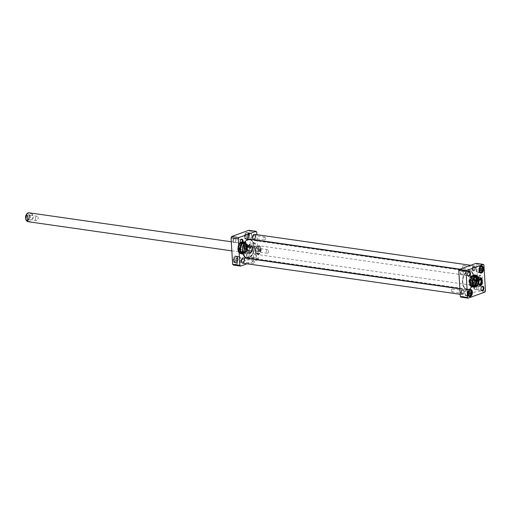 <?xml version="1.0" encoding="UTF-8"?>
<svg xmlns="http://www.w3.org/2000/svg" width="511" height="511" viewBox="0 0 511 511"><rect width="100%" height="100%" fill="white"/><g stroke="black" fill="none" stroke-linecap="round" stroke-linejoin="round"><path stroke-width="0.38" stroke-dasharray="2.56 1.92" d="M256.739 232.122L249.502 231.087L251.073 257.544A20.114 12.424 -81.9 0 1 250.46 258.828L233.367 265.056M248.768 230.289A20.114 12.424 -81.9 0 1 249.502 231.087M257.787 259.684A20.114 12.424 98.1 0 0 258.31 258.579L257.231 240.368M257.697 259.863L250.46 258.828M251.073 257.544L258.31 258.579M246.96 263.778L257.633 259.888M244.948 246.609A5.097 3.149 98.1 0 0 242.489 242.731A5.097 3.149 98.1 0 0 238.65 247.324A5.097 3.149 98.1 0 0 241.039 252.817A5.097 3.149 98.1 0 0 244.948 246.609M244.462 246.545A5.097 3.149 -81.9 0 1 243.274 251.176A5.097 3.149 -81.9 0 1 240.553 252.747A5.097 3.149 -81.9 0 1 238.158 247.254A5.097 3.149 -81.9 0 1 241.997 242.661A5.097 3.149 -81.9 0 1 244.169 244.929A5.097 3.149 -81.9 0 1 244.462 246.545M244.418 246.449A5.366 3.315 98.1 0 0 244.111 244.756A5.366 3.315 98.1 0 0 239.397 243.453A5.366 3.315 98.1 0 0 238.286 251.252A5.366 3.315 98.1 0 0 243.172 251.329A5.366 3.315 98.1 0 0 244.418 246.449M236.523 260.636A3.353 2.07 98.1 0 0 238.145 263.191A3.353 2.07 98.1 0 0 240.668 260.169A3.353 2.07 98.1 0 0 239.091 256.554A3.353 2.07 98.1 0 0 236.523 260.636M236.663 260.584A3.13 1.935 98.1 0 0 238.177 262.973A3.13 1.935 98.1 0 0 240.534 260.15A3.13 1.935 98.1 0 0 239.059 256.778A3.13 1.935 98.1 0 0 236.663 260.584M247.682 237.136A3.353 2.07 98.1 0 0 249.304 239.685A3.353 2.07 98.1 0 0 251.827 236.663A3.353 2.07 98.1 0 0 250.256 233.048A3.353 2.07 98.1 0 0 247.682 237.136M251.738 235.654A3.13 1.935 98.1 0 0 250.224 233.272A3.13 1.935 98.1 0 0 247.867 236.095A3.13 1.935 98.1 0 0 249.336 239.467A3.13 1.935 98.1 0 0 251.738 235.654M233.597 260.22A3.353 2.07 -81.9 0 1 236.171 256.139A3.353 2.07 -81.9 0 1 237.602 257.633A3.353 2.07 -81.9 0 1 237.008 261.741A3.353 2.07 -81.9 0 1 235.22 262.775A3.353 2.07 -81.9 0 1 233.597 260.22M233.22 260.252A3.622 2.236 98.1 0 0 234.6 262.897A3.622 2.236 98.1 0 0 236.906 261.894A3.622 2.236 98.1 0 0 237.545 257.455A3.622 2.236 98.1 0 0 234.888 256.12A3.622 2.236 98.1 0 0 233.22 260.252M244.763 236.714A3.353 2.07 -81.9 0 1 247.33 232.633A3.353 2.07 -81.9 0 1 248.761 234.127A3.353 2.07 -81.9 0 1 248.174 238.235A3.353 2.07 -81.9 0 1 246.385 239.269A3.353 2.07 -81.9 0 1 244.763 236.714M244.386 236.746A3.622 2.236 98.1 0 0 245.759 239.397A3.622 2.236 98.1 0 0 248.071 238.388A3.622 2.236 98.1 0 0 248.704 233.949A3.622 2.236 98.1 0 0 246.053 232.614A3.622 2.236 98.1 0 0 244.386 236.746M257.212 240.144L256.892 234.677M254.587 247.043A2.204 1.648 -110 0 0 255.883 244.06A2.204 1.648 -110 0 0 252.913 243.632A2.204 1.648 -110 0 0 254.587 247.043M254.344 246.781A1.846 1.38 70 0 1 252.849 245.127A1.846 1.38 70 0 1 253.603 243.255A1.846 1.38 70 0 1 255.532 244.52A1.846 1.38 70 0 1 254.874 246.73A1.846 1.38 70 0 1 254.344 246.781M251.073 247.541L250.99 246.117L248.352 245.74L250.99 246.117A1.846 1.38 -110 0 0 249.081 244.903A1.846 1.38 -110 0 0 248.352 245.74L248.435 247.164A1.846 1.38 -110 0 0 249.822 248.429A1.846 1.38 -110 0 0 250.345 248.378A1.846 1.38 -110 0 0 251.073 247.541L248.921 247.401M233.546 240.873A1.846 1.143 -81.9 0 1 234.964 238.624A1.846 1.143 -81.9 0 1 235.756 239.448A1.846 1.143 -81.9 0 1 235.43 241.709A1.846 1.143 -81.9 0 1 234.44 242.278A1.846 1.143 -81.9 0 1 233.546 240.873M232.92 240.924A2.293 1.418 98.1 0 0 233.795 242.604A2.293 1.418 98.1 0 0 235.258 241.965A2.293 1.418 98.1 0 0 235.66 239.154A2.293 1.418 98.1 0 0 233.981 238.305A2.293 1.418 98.1 0 0 232.92 240.924M240.604 240.01A1.846 1.143 98.1 0 0 240.521 240.125A1.846 1.143 98.1 0 0 240.093 241.805A1.846 1.143 98.1 0 0 240.196 242.393A1.846 1.143 98.1 0 0 240.247 242.527M255.826 255.513A1.846 1.143 98.1 0 0 254.932 254.101A1.846 1.143 98.1 0 0 253.941 254.67A1.846 1.143 98.1 0 0 253.513 256.35A1.846 1.143 98.1 0 0 253.622 256.937A1.846 1.143 98.1 0 0 254.408 257.761A1.846 1.143 98.1 0 0 255.826 255.513M256.452 255.462A2.293 1.418 -81.9 0 1 255.391 258.074A2.293 1.418 -81.9 0 1 253.712 257.231A2.293 1.418 -81.9 0 1 254.114 254.421A2.293 1.418 -81.9 0 1 255.577 253.782A2.293 1.418 -81.9 0 1 256.452 255.462M246.973 255.417A1.846 1.143 -81.9 0 1 248.391 253.169A1.846 1.143 -81.9 0 1 249.176 253.993A1.846 1.143 -81.9 0 1 248.851 256.254A1.846 1.143 -81.9 0 1 247.867 256.822A1.846 1.143 -81.9 0 1 246.973 255.417M246.347 255.468A2.293 1.418 98.1 0 0 247.215 257.148A2.293 1.418 98.1 0 0 248.678 256.509A2.293 1.418 98.1 0 0 249.081 253.699A2.293 1.418 98.1 0 0 247.401 252.849A2.293 1.418 98.1 0 0 246.347 255.468M246.449 246.966A4.663 2.881 -81.9 0 1 244.443 252.191A4.663 2.881 -81.9 0 1 241.02 250.939A4.663 2.881 -81.9 0 1 241.939 244.526A4.663 2.881 -81.9 0 1 246.449 246.966M246.161 246.985A4.471 2.759 -81.9 0 1 243.408 252.389A4.471 2.759 -81.9 0 1 240.962 250.792A4.471 2.759 -81.9 0 1 241.844 244.648A4.471 2.759 -81.9 0 1 244.641 243.798A4.471 2.759 -81.9 0 1 246.161 246.985M245.746 246.858A4.682 2.894 -81.9 0 1 242.866 252.523A4.682 2.894 -81.9 0 1 242.157 252.562A4.682 2.894 -81.9 0 1 239.959 247.516A4.682 2.894 -81.9 0 1 243.485 243.287A4.682 2.894 -81.9 0 1 244.156 243.523A4.682 2.894 -81.9 0 1 245.746 246.858M244.667 246.704A4.682 2.894 -81.9 0 1 241.071 252.408A4.682 2.894 -81.9 0 1 240.528 252.236A4.682 2.894 -81.9 0 1 238.873 247.356A4.682 2.894 -81.9 0 1 241.824 243.14A4.682 2.894 -81.9 0 1 242.399 243.134A4.682 2.894 -81.9 0 1 244.667 246.704M243.862 246.653A4.471 2.759 -81.9 0 1 239.908 251.936A4.471 2.759 -81.9 0 1 238.337 247.279A4.471 2.759 -81.9 0 1 241.154 243.255A4.471 2.759 -81.9 0 1 243.862 246.653M244.022 246.602A4.714 2.913 -81.9 0 1 239.857 252.172A4.714 2.913 -81.9 0 1 238.196 247.26A4.714 2.913 -81.9 0 1 241.166 243.019A4.714 2.913 -81.9 0 1 244.022 246.602M247.503 235.724L248.301 234.67L249.183 235.117L249.272 236.612L248.48 237.666L247.592 237.225L247.503 235.724L246.117 235.526L246.2 237.027L247.088 237.468L247.88 236.414L247.79 234.913L246.909 234.472L246.117 235.526M246.909 234.472L248.301 234.67M247.592 237.225L246.2 237.027M249.183 235.117L247.79 234.913M249.272 236.612L247.88 236.414M248.48 237.666L247.088 237.468M238.107 260.118L237.315 261.172L236.433 260.731L236.344 259.23L237.136 258.176L238.017 258.617L238.107 260.118L236.714 259.92L236.625 258.419L235.743 257.978L234.951 259.032L235.041 260.527L235.922 260.974L236.714 259.92M235.922 260.974L237.315 261.172M238.017 258.617L236.625 258.419M236.433 260.731L235.041 260.527M236.344 259.23L234.951 259.032M237.136 258.176L235.743 257.978M248.435 247.164L249.534 247.471L248.435 247.164M240.125 249.24A5.366 3.315 98.1 0 0 242.719 253.328A5.366 3.315 98.1 0 0 246.832 246.794A5.366 3.315 98.1 0 0 244.239 242.706A5.366 3.315 98.1 0 0 240.125 249.24M247.554 246.902A5.366 3.315 -81.9 0 1 246.302 251.776A5.366 3.315 -81.9 0 1 243.44 253.43A5.366 3.315 -81.9 0 1 240.917 247.65A5.366 3.315 -81.9 0 1 244.961 242.814A5.366 3.315 -81.9 0 1 247.247 245.203A5.366 3.315 -81.9 0 1 247.554 246.902M246.634 246.883A5.008 3.092 -81.9 0 1 243.856 252.843A5.008 3.092 -81.9 0 1 240.445 247.586A5.008 3.092 -81.9 0 1 245.197 243.498A5.008 3.092 -81.9 0 1 246.634 246.883M245.516 246.404A6.004 3.711 98.1 0 0 239.589 243.421A6.004 3.711 98.1 0 0 240.183 253.488A6.004 3.711 98.1 0 0 245.516 246.404M245.676 246.347A6.26 3.864 98.1 0 0 242.648 241.575A6.26 3.864 98.1 0 0 237.934 247.222A6.26 3.864 98.1 0 0 240.879 253.967A6.26 3.864 98.1 0 0 245.676 246.347M247.899 246.666A6.26 3.864 98.1 0 0 244.878 241.895A6.26 3.864 98.1 0 0 240.164 247.541A6.26 3.864 98.1 0 0 243.102 254.286A6.26 3.864 98.1 0 0 247.899 246.666M247.554 246.615A6.26 3.864 98.1 0 0 244.373 241.831A6.26 3.864 98.1 0 0 239.819 247.496A6.26 3.864 98.1 0 0 242.597 254.21A6.26 3.864 98.1 0 0 247.554 246.615M246.449 246.481A6.183 3.82 -81.9 0 1 241.703 254.012A6.183 3.82 -81.9 0 1 241.55 253.986A6.183 3.82 -81.9 0 1 238.797 247.35A6.183 3.82 -81.9 0 1 243.3 241.748A6.183 3.82 -81.9 0 1 243.46 241.767A6.183 3.82 -81.9 0 1 246.449 246.481M247.222 246.724A5.774 3.564 -81.9 0 1 242.457 253.68A5.774 3.564 -81.9 0 1 240.081 247.528A5.774 3.564 -81.9 0 1 244.086 242.297A5.774 3.564 -81.9 0 1 247.222 246.724M247.509 246.807A5.634 3.481 98.1 0 0 247.19 245.031A5.634 3.481 98.1 0 0 242.24 243.664A5.634 3.481 98.1 0 0 241.064 251.853A5.634 3.481 98.1 0 0 246.2 251.929A5.634 3.481 98.1 0 0 247.509 246.807M484.945 292.056L477.702 291.021L478.213 289.954L476.674 264.008L476.06 263.35M476.674 264.008L483.911 265.043M478.213 289.954L485.45 290.989M460.941 297.127L477.702 291.021M475.754 285.905A5.097 3.149 98.1 0 0 478.226 280.015A5.097 3.149 98.1 0 0 477.057 276.834M476.009 276.183A5.097 3.149 98.1 0 0 475.767 276.132A5.097 3.149 98.1 0 0 471.928 280.731A5.097 3.149 98.1 0 0 474.323 286.217A5.097 3.149 98.1 0 0 474.566 286.237M477.657 277.032A5.097 3.149 -81.9 0 1 478.718 280.085A5.097 3.149 -81.9 0 1 476.393 285.885M472.662 284.103A5.097 3.149 -81.9 0 1 472.637 284.014A5.097 3.149 -81.9 0 1 473.531 277.773A5.097 3.149 -81.9 0 1 473.582 277.697M476.916 285.962A5.366 3.315 98.1 0 0 479.094 280.054A5.366 3.315 98.1 0 0 478.187 277.109M464.933 293.34A3.353 2.07 98.1 0 0 466.549 295.895A3.353 2.07 98.1 0 0 469.079 292.873A3.353 2.07 98.1 0 0 467.501 289.258A3.353 2.07 98.1 0 0 464.933 293.34M466.204 295.556A3.13 1.935 -81.9 0 1 465.17 291.992A3.13 1.935 -81.9 0 1 467.469 289.481A3.13 1.935 -81.9 0 1 468.938 292.854A3.13 1.935 -81.9 0 1 466.581 295.677A3.13 1.935 -81.9 0 1 466.204 295.556M476.092 269.84A3.353 2.07 98.1 0 0 477.715 272.395A3.353 2.07 98.1 0 0 480.238 269.367A3.353 2.07 98.1 0 0 478.666 265.758A3.353 2.07 98.1 0 0 476.092 269.84M479.011 266.097A3.13 1.935 -81.9 0 1 480.046 269.661A3.13 1.935 -81.9 0 1 477.747 272.171A3.13 1.935 -81.9 0 1 476.278 268.799A3.13 1.935 -81.9 0 1 478.635 265.976A3.13 1.935 -81.9 0 1 479.011 266.097M468.076 294.904A3.353 2.07 -81.9 0 1 468.044 294.821A3.353 2.07 -81.9 0 1 467.852 293.761A3.353 2.07 -81.9 0 1 468.632 290.714A3.353 2.07 -81.9 0 1 468.683 290.638M479.235 271.398A3.353 2.07 -81.9 0 1 479.209 271.315A3.353 2.07 -81.9 0 1 479.018 270.255A3.353 2.07 -81.9 0 1 479.797 267.208A3.353 2.07 -81.9 0 1 479.848 267.132M480.634 279.638A2.293 1.712 70 0 1 478.89 276.087A2.293 1.712 70 0 1 481.988 276.528A2.293 1.712 70 0 1 480.634 279.638M480.334 279.306A1.846 1.38 -110 0 0 480.857 279.255A1.846 1.38 -110 0 0 481.522 277.045A1.846 1.38 -110 0 0 479.593 275.787A1.846 1.38 -110 0 0 478.833 277.658A1.846 1.38 -110 0 0 480.334 279.306M477.217 280.054L477.293 278.521L474.521 278.163L474.61 279.677C475.134 279.543 475.109 279.038 474.521 278.163A1.846 1.38 70 0 1 475.236 277.371A1.846 1.38 70 0 1 477.127 278.54L475.83 279.083L477.217 280.054A1.846 1.38 70 0 1 476.501 280.846A1.846 1.38 70 0 1 475.971 280.897A1.846 1.38 70 0 1 474.61 279.677L476.712 280.022M467.68 275.09A1.846 1.143 -81.9 0 1 467.629 274.956A1.846 1.143 -81.9 0 1 467.527 274.375A1.846 1.143 -81.9 0 1 467.955 272.695A1.846 1.143 -81.9 0 1 468.038 272.58M460.986 273.436A1.846 1.143 98.1 0 0 461.874 274.848A1.846 1.143 98.1 0 0 462.864 274.273A1.846 1.143 98.1 0 0 463.292 272.593A1.846 1.143 98.1 0 0 463.19 272.012A1.846 1.143 98.1 0 0 462.398 271.188A1.846 1.143 98.1 0 0 460.986 273.436M463.228 272.446A2.293 1.418 -81.9 0 1 462.691 274.528A2.293 1.418 -81.9 0 1 460.596 274.496A2.293 1.418 -81.9 0 1 461.075 271.162A2.293 1.418 -81.9 0 1 463.094 271.718A2.293 1.418 -81.9 0 1 463.228 272.446M476.648 286.99A2.293 1.418 -81.9 0 1 476.111 289.073A2.293 1.418 -81.9 0 1 474.023 289.041A2.293 1.418 -81.9 0 1 474.502 285.706A2.293 1.418 -81.9 0 1 476.514 286.262A2.293 1.418 -81.9 0 1 476.648 286.99M476.718 287.137A1.846 1.143 98.1 0 0 476.61 286.556A1.846 1.143 98.1 0 0 475.824 285.732A1.846 1.143 98.1 0 0 474.406 287.98A1.846 1.143 98.1 0 0 475.3 289.392A1.846 1.143 98.1 0 0 476.284 288.817A1.846 1.143 98.1 0 0 476.718 287.137M481.1 289.635A1.846 1.143 -81.9 0 1 481.055 289.501A1.846 1.143 -81.9 0 1 480.947 288.919A1.846 1.143 -81.9 0 1 481.375 287.239A1.846 1.143 -81.9 0 1 481.464 287.125M470.356 281.983A4.663 2.881 98.1 0 0 474.866 284.423A4.663 2.881 98.1 0 0 475.786 278.01A4.663 2.881 98.1 0 0 472.362 276.758A4.663 2.881 98.1 0 0 470.356 281.983M475.166 277.096A4.471 2.759 98.1 0 0 473.397 276.553A4.471 2.759 98.1 0 0 470.644 281.963A4.471 2.759 98.1 0 0 472.17 285.144A4.471 2.759 98.1 0 0 474.016 285.125M474.866 284.423L474.968 284.301A4.471 2.759 98.1 0 0 475.843 278.156L475.786 278.01M471.059 282.091A4.682 2.894 98.1 0 0 472.656 285.425A4.682 2.894 98.1 0 0 473.32 285.662A4.682 2.894 98.1 0 0 476.852 281.433A4.682 2.894 98.1 0 0 474.649 276.387A4.682 2.894 98.1 0 0 473.94 276.425A4.682 2.894 98.1 0 0 471.059 282.091M472.145 282.244A4.682 2.894 98.1 0 0 474.406 285.815A4.682 2.894 98.1 0 0 474.981 285.809A4.682 2.894 98.1 0 0 477.932 281.587A4.682 2.894 98.1 0 0 476.284 276.713A4.682 2.894 98.1 0 0 475.735 276.54A4.682 2.894 98.1 0 0 472.145 282.244M474.981 285.809L475.652 285.687A4.471 2.759 98.1 0 0 478.475 281.663A4.471 2.759 98.1 0 0 476.897 277.013L476.284 276.713M476.016 285.828A4.714 2.913 98.1 0 0 478.615 281.689A4.714 2.913 98.1 0 0 477.28 276.981M480.321 268.722L480.372 268.218L479.49 267.777L478.698 268.831L478.788 270.325L479.669 270.773L480.461 269.719M479.669 270.773L481.062 270.971M478.788 270.325L480.18 270.53M479.49 267.777L480.883 267.975M478.698 268.831L480.091 269.029M469.162 292.228L469.213 291.724L468.332 291.283L467.533 292.337L467.622 293.831L468.51 294.279L469.302 293.218M468.332 291.283L469.724 291.481M468.926 292.535L467.533 292.337M467.622 293.831L469.015 294.029M468.51 294.279L469.896 294.477M469.979 282.149A5.366 3.315 -81.9 0 1 474.093 275.621A5.366 3.315 -81.9 0 1 476.68 279.709A5.366 3.315 -81.9 0 1 472.573 286.237A5.366 3.315 -81.9 0 1 469.979 282.149M475.958 279.606A5.366 3.315 -81.9 0 1 471.845 286.134A5.366 3.315 -81.9 0 1 469.564 283.746A5.366 3.315 -81.9 0 1 470.503 277.173A5.366 3.315 -81.9 0 1 473.371 275.518A5.366 3.315 -81.9 0 1 475.958 279.606M470.171 282.066A5.008 3.092 98.1 0 0 471.608 285.451A5.008 3.092 98.1 0 0 476.361 281.363A5.008 3.092 98.1 0 0 472.95 276.106A5.008 3.092 98.1 0 0 470.171 282.066M471.289 282.545A6.004 3.711 -81.9 0 1 476.622 275.461A6.004 3.711 -81.9 0 1 477.223 285.521A6.004 3.711 -81.9 0 1 471.289 282.545M478.954 279.747A6.26 3.864 98.1 0 0 475.933 274.982A6.26 3.864 98.1 0 0 471.219 280.628A6.26 3.864 98.1 0 0 474.157 287.367A6.26 3.864 98.1 0 0 478.954 279.747M476.725 279.428A6.26 3.864 98.1 0 0 473.703 274.663A6.26 3.864 98.1 0 0 468.989 280.309A6.26 3.864 98.1 0 0 471.928 287.048A6.26 3.864 98.1 0 0 476.725 279.428M469.251 282.334A6.26 3.864 -81.9 0 1 474.208 274.739A6.26 3.864 -81.9 0 1 476.993 281.452A6.26 3.864 -81.9 0 1 472.439 287.118A6.26 3.864 -81.9 0 1 469.251 282.334M470.363 282.468A6.183 3.82 98.1 0 0 473.352 287.182A6.183 3.82 98.1 0 0 473.505 287.201A6.183 3.82 98.1 0 0 478.009 281.599A6.183 3.82 98.1 0 0 475.256 274.963A6.183 3.82 98.1 0 0 475.102 274.937A6.183 3.82 98.1 0 0 470.363 282.468M469.59 282.225A5.774 3.564 98.1 0 0 472.726 286.652A5.774 3.564 98.1 0 0 476.731 281.414A5.774 3.564 98.1 0 0 474.355 275.269A5.774 3.564 98.1 0 0 469.59 282.225M476.335 279.574A5.634 3.481 98.1 0 0 474.202 275.448A5.634 3.481 98.1 0 0 470.605 277.019A5.634 3.481 98.1 0 0 469.615 283.918A5.634 3.481 98.1 0 0 473.742 286A5.634 3.481 98.1 0 0 476.335 279.574M255.276 236.695A1.45 0.894 98.1 0 0 255.193 236.242A1.45 0.894 98.1 0 0 254.58 235.59A1.45 0.894 98.1 0 0 253.488 236.9A1.45 0.894 98.1 0 0 254.165 238.465A1.45 0.894 98.1 0 0 254.944 238.017A1.45 0.894 98.1 0 0 255.276 236.695M255.225 236.574A1.808 1.118 -81.9 0 1 254.804 238.215A1.808 1.118 -81.9 0 1 253.156 238.19A1.808 1.118 -81.9 0 1 253.533 235.565A1.808 1.118 -81.9 0 1 255.123 236.005A1.808 1.118 -81.9 0 1 255.225 236.574M265.439 238.152A1.45 0.894 -81.9 0 1 264.328 239.915A1.45 0.894 -81.9 0 1 263.65 238.356A1.45 0.894 -81.9 0 1 264.736 237.047A1.45 0.894 -81.9 0 1 265.439 238.152M252.69 238.407A2.504 1.546 98.1 0 0 254.887 238.944A2.504 1.546 98.1 0 0 255.404 235.335A2.504 1.546 98.1 0 0 253.149 235.232M472.688 268.748A1.45 0.894 -81.9 0 1 473.026 267.432A1.45 0.894 -81.9 0 1 473.799 266.985A1.45 0.894 -81.9 0 1 474.483 268.543A1.45 0.894 -81.9 0 1 473.39 269.853A1.45 0.894 -81.9 0 1 472.771 269.208A1.45 0.894 -81.9 0 1 472.688 268.748M472.745 268.869A1.808 1.118 98.1 0 0 472.847 269.438A1.808 1.118 98.1 0 0 474.438 269.878A1.808 1.118 98.1 0 0 474.815 267.253A1.808 1.118 98.1 0 0 473.167 267.227A1.808 1.118 98.1 0 0 472.745 268.869M462.532 267.291A1.45 0.894 98.1 0 0 463.228 268.396A1.45 0.894 98.1 0 0 464.32 267.087A1.45 0.894 98.1 0 0 463.643 265.528A1.45 0.894 98.1 0 0 462.532 267.291M472.311 269.029A2.504 1.546 -81.9 0 1 473.461 266.174A2.504 1.546 -81.9 0 1 475.294 267.093A2.504 1.546 -81.9 0 1 474.86 270.159A2.504 1.546 -81.9 0 1 473.263 270.862A2.504 1.546 -81.9 0 1 472.311 269.029M254.612 234.351A2.683 1.654 -81.9 0 1 255.877 237.245A2.683 1.654 -81.9 0 1 253.852 239.659M472.055 269.048A2.683 1.654 98.1 0 0 473.352 271.092A2.683 1.654 98.1 0 0 474.789 270.262A2.683 1.654 98.1 0 0 475.256 266.978A2.683 1.654 98.1 0 0 474.112 265.784A2.683 1.654 98.1 0 0 472.055 269.048M474.342 278.112A9.345 5.768 -81.9 0 1 472.17 286.607A9.345 5.768 -81.9 0 1 463.649 286.473A9.345 5.768 -81.9 0 1 465.598 272.893A9.345 5.768 -81.9 0 1 473.806 275.154A9.345 5.768 -81.9 0 1 474.342 278.112M474.31 278.048A9.524 5.883 98.1 0 0 473.767 275.039A9.524 5.883 98.1 0 0 469.711 270.792A9.524 5.883 98.1 0 0 462.544 279.383A9.524 5.883 98.1 0 0 467.016 289.641A9.524 5.883 98.1 0 0 472.1 286.709A9.524 5.883 98.1 0 0 474.31 278.048M249.796 239.308A9.524 5.883 -81.9 0 1 254.395 246.558A9.524 5.883 -81.9 0 1 247.094 258.151M474.189 278.169A9.096 5.615 98.1 0 0 467.131 271.852A9.096 5.615 98.1 0 0 462.94 279.44A9.096 5.615 98.1 0 0 464.831 287.904A9.096 5.615 98.1 0 0 471.148 287.584A9.096 5.615 98.1 0 0 474.189 278.169M243.019 253.852A9.345 5.768 98.1 0 0 249.866 257.225A9.345 5.768 98.1 0 0 254.146 246.583A9.345 5.768 98.1 0 0 250.62 239.755A9.345 5.768 98.1 0 0 244.673 242.291M253.986 246.641A9.096 5.615 -81.9 0 1 249.675 257.097A9.096 5.615 -81.9 0 1 242.744 247.912A9.096 5.615 -81.9 0 1 251.974 241.045A9.096 5.615 -81.9 0 1 253.986 246.641M473.882 278.169A8.943 5.519 -81.9 0 1 467.028 289.06A8.943 5.519 -81.9 0 1 464.684 287.738A8.943 5.519 -81.9 0 1 462.825 279.428A8.943 5.519 -81.9 0 1 466.945 271.967A8.943 5.519 -81.9 0 1 469.558 271.36A8.943 5.519 -81.9 0 1 473.882 278.169M254.101 246.704A8.943 5.519 98.1 0 0 252.121 241.205A8.943 5.519 98.1 0 0 249.783 239.889A8.943 5.519 98.1 0 0 243.051 247.956A8.943 5.519 98.1 0 0 247.247 257.589A8.943 5.519 98.1 0 0 249.866 256.982A8.943 5.519 98.1 0 0 254.101 246.704M482.039 278.917L479.906 278.163L479.925 280.456L480.219 283.356L481.745 283.573L482.41 282.883M479.906 278.163L480.219 283.356M261.121 249.125A4.471 2.759 -81.9 0 1 257.691 254.567A4.471 2.759 -81.9 0 1 255.787 252.575A4.471 2.759 -81.9 0 1 256.573 247.1A4.471 2.759 -81.9 0 1 258.962 245.721A4.471 2.759 -81.9 0 1 261.121 249.125M478.718 283.203A2.197 1.361 -81.9 0 1 478.666 283.068A2.197 1.361 -81.9 0 1 478.539 282.372A2.197 1.361 -81.9 0 1 479.05 280.373A2.197 1.361 -81.9 0 1 479.139 280.258M469.845 281.127A2.197 1.361 98.1 0 0 470.906 282.8A2.197 1.361 98.1 0 0 472.56 280.82A2.197 1.361 98.1 0 0 471.525 278.45A2.197 1.361 98.1 0 0 469.845 281.127M258.438 249.572A1.846 1.143 98.1 0 0 258.33 248.991A1.846 1.143 98.1 0 0 257.544 248.167A1.846 1.143 98.1 0 0 256.152 249.834A1.846 1.143 98.1 0 0 257.02 251.821A1.846 1.143 98.1 0 0 258.01 251.252A1.846 1.143 98.1 0 0 258.438 249.572M258.381 249.451A2.204 1.361 -81.9 0 1 257.87 251.457A2.204 1.361 -81.9 0 1 255.858 251.425A2.204 1.361 -81.9 0 1 256.318 248.218A2.204 1.361 -81.9 0 1 258.259 248.755A2.204 1.361 -81.9 0 1 258.381 249.451M268.601 251.029A1.846 1.143 -81.9 0 1 267.183 253.277A1.846 1.143 -81.9 0 1 266.314 251.291A1.846 1.143 -81.9 0 1 267.707 249.624A1.846 1.143 -81.9 0 1 268.601 251.029M259.071 249.202A3.309 2.044 -81.9 0 1 257.55 252.977A3.309 2.044 -81.9 0 1 255.123 251.757A3.309 2.044 -81.9 0 1 255.704 247.701A3.309 2.044 -81.9 0 1 257.819 246.781A3.309 2.044 -81.9 0 1 259.071 249.202M260.744 249.157A4.203 2.593 -81.9 0 1 258.809 253.954A4.203 2.593 -81.9 0 1 255.73 252.402A4.203 2.593 -81.9 0 1 256.471 247.254A4.203 2.593 -81.9 0 1 259.147 246.078A4.203 2.593 -81.9 0 1 260.744 249.157M259.447 249.17A3.577 2.21 -81.9 0 1 256.707 253.526A3.577 2.21 -81.9 0 1 255.181 251.929A3.577 2.21 -81.9 0 1 255.807 247.548A3.577 2.21 -81.9 0 1 257.723 246.443A3.577 2.21 -81.9 0 1 259.447 249.17M244.117 260.201A1.45 0.894 98.1 0 0 244.034 259.741A1.45 0.894 98.1 0 0 243.415 259.096A1.45 0.894 98.1 0 0 242.323 260.406A1.45 0.894 98.1 0 0 243.006 261.964A1.45 0.894 98.1 0 0 243.779 261.517A1.45 0.894 98.1 0 0 244.117 260.201M244.06 260.08A1.808 1.118 -81.9 0 1 243.645 261.721A1.808 1.118 -81.9 0 1 241.997 261.696A1.808 1.118 -81.9 0 1 242.374 259.071A1.808 1.118 -81.9 0 1 243.958 259.511A1.808 1.118 -81.9 0 1 244.06 260.08M254.28 261.658A1.45 0.894 -81.9 0 1 253.169 263.421A1.45 0.894 -81.9 0 1 252.485 261.862A1.45 0.894 -81.9 0 1 253.577 260.553A1.45 0.894 -81.9 0 1 254.28 261.658M241.531 261.907A2.504 1.546 98.1 0 0 243.721 262.443A2.504 1.546 98.1 0 0 244.239 258.834A2.504 1.546 98.1 0 0 241.984 258.738M461.529 292.254A1.45 0.894 -81.9 0 1 461.867 290.931A1.45 0.894 -81.9 0 1 462.64 290.484A1.45 0.894 -81.9 0 1 463.317 292.049A1.45 0.894 -81.9 0 1 462.225 293.352A1.45 0.894 -81.9 0 1 461.612 292.707A1.45 0.894 -81.9 0 1 461.529 292.254M461.58 292.375A1.808 1.118 98.1 0 0 461.688 292.944A1.808 1.118 98.1 0 0 463.273 293.384A1.808 1.118 98.1 0 0 463.649 290.753A1.808 1.118 98.1 0 0 462.001 290.727A1.808 1.118 98.1 0 0 461.58 292.375M451.366 290.797A1.45 0.894 98.1 0 0 452.069 291.902A1.45 0.894 98.1 0 0 453.161 290.593A1.45 0.894 98.1 0 0 452.478 289.034A1.45 0.894 98.1 0 0 451.366 290.797M461.146 292.528A2.504 1.546 -81.9 0 1 462.302 289.673A2.504 1.546 -81.9 0 1 464.135 290.599A2.504 1.546 -81.9 0 1 463.694 293.665A2.504 1.546 -81.9 0 1 462.097 294.362A2.504 1.546 -81.9 0 1 461.146 292.528M243.453 257.857A2.683 1.654 -81.9 0 1 244.712 260.744A2.683 1.654 -81.9 0 1 242.693 263.165M460.896 292.554A2.683 1.654 98.1 0 0 462.193 294.598A2.683 1.654 98.1 0 0 463.624 293.768A2.683 1.654 98.1 0 0 464.097 290.484A2.683 1.654 98.1 0 0 462.953 289.283A2.683 1.654 98.1 0 0 460.896 292.554M32.583 219.257L33.688 216.562L32.276 214.071L30.743 213.854L30.021 216.319L31.056 219.04L32.583 219.257L32.276 214.071M252.491 247.892A4.471 2.759 98.1 0 0 252.236 246.474A4.471 2.759 98.1 0 0 250.333 244.482A4.471 2.759 98.1 0 0 246.966 248.518A4.471 2.759 98.1 0 0 249.061 253.335A4.471 2.759 98.1 0 0 251.45 251.955A4.471 2.759 98.1 0 0 252.491 247.892M26.732 217.68A2.197 1.361 98.1 0 0 27.798 219.353A2.197 1.361 98.1 0 0 28.974 218.676A2.197 1.361 98.1 0 0 29.357 215.987A2.197 1.361 98.1 0 0 28.418 215.003A2.197 1.361 98.1 0 0 26.732 217.68M26.106 217.731A2.644 1.635 -81.9 0 1 27.326 214.716A2.644 1.635 -81.9 0 1 29.261 215.693A2.644 1.635 -81.9 0 1 28.801 218.932A2.644 1.635 -81.9 0 1 27.109 219.666A2.644 1.635 -81.9 0 1 26.106 217.731M35.431 218.925A2.197 1.361 -81.9 0 1 37.118 216.249A2.197 1.361 -81.9 0 1 38.153 218.619A2.197 1.361 -81.9 0 1 36.498 220.599A2.197 1.361 -81.9 0 1 35.431 218.925M251.897 248.64A1.846 1.143 -81.9 0 1 250.479 250.888A1.846 1.143 -81.9 0 1 249.694 250.064A1.846 1.143 -81.9 0 1 250.013 247.797A1.846 1.143 -81.9 0 1 251.003 247.228A1.846 1.143 -81.9 0 1 251.897 248.64M252.396 248.595A2.204 1.361 98.1 0 0 251.559 246.979A2.204 1.361 98.1 0 0 250.154 247.592A2.204 1.361 98.1 0 0 249.764 250.301A2.204 1.361 98.1 0 0 251.38 251.112A2.204 1.361 98.1 0 0 252.396 248.595M241.735 247.183A1.846 1.143 98.1 0 0 240.841 245.772A1.846 1.143 98.1 0 0 239.448 247.439A1.846 1.143 98.1 0 0 240.317 249.432A1.846 1.143 98.1 0 0 241.735 247.183M253.086 248.346A3.309 2.044 98.1 0 0 252.9 247.298A3.309 2.044 98.1 0 0 249.994 246.494A3.309 2.044 98.1 0 0 249.304 251.303A3.309 2.044 98.1 0 0 252.319 251.355A3.309 2.044 98.1 0 0 253.086 248.346M252.53 247.982A4.203 2.593 98.1 0 0 252.293 246.653A4.203 2.593 98.1 0 0 248.602 245.631A4.203 2.593 98.1 0 0 247.726 251.744A4.203 2.593 98.1 0 0 251.553 251.802A4.203 2.593 98.1 0 0 252.53 247.982M253.047 248.257A3.577 2.21 98.1 0 0 252.843 247.12A3.577 2.21 98.1 0 0 251.316 245.529A3.577 2.21 98.1 0 0 248.627 248.755A3.577 2.21 98.1 0 0 250.301 252.606A3.577 2.21 98.1 0 0 252.217 251.508A3.577 2.21 98.1 0 0 253.047 248.257M244.731 246.641A4.906 3.028 -81.9 0 1 240.4 252.434A4.906 3.028 -81.9 0 1 238.669 247.33A4.906 3.028 -81.9 0 1 241.76 242.917A4.906 3.028 -81.9 0 1 244.731 246.641M244.929 246.621A5.059 3.123 -81.9 0 1 240.432 252.587A5.059 3.123 -81.9 0 1 239.927 244.111A5.059 3.123 -81.9 0 1 244.929 246.621M249.227 235.296A3.13 1.935 -81.9 0 1 246.832 239.11A3.13 1.935 -81.9 0 1 245.363 235.737A3.13 1.935 -81.9 0 1 247.72 232.914A3.13 1.935 -81.9 0 1 249.227 235.296M248.729 235.341A2.772 1.712 98.1 0 0 245.995 233.968A2.772 1.712 98.1 0 0 246.27 238.605A2.772 1.712 98.1 0 0 248.729 235.341M234.159 260.227A3.13 1.935 -81.9 0 1 236.555 256.42A3.13 1.935 -81.9 0 1 238.024 259.786A3.13 1.935 -81.9 0 1 235.667 262.609A3.13 1.935 -81.9 0 1 234.159 260.227M234.102 260.105A2.772 1.712 98.1 0 0 236.836 261.479A2.772 1.712 98.1 0 0 236.561 256.835A2.772 1.712 98.1 0 0 234.102 260.105M245.772 246.385A6.183 3.82 -81.9 0 1 241.026 253.916A6.183 3.82 -81.9 0 1 238.12 247.254A6.183 3.82 -81.9 0 1 242.776 241.671A6.183 3.82 -81.9 0 1 245.772 246.385M246.34 246.762A5.251 3.245 -81.9 0 1 243.428 253.009A5.251 3.245 -81.9 0 1 239.844 247.496A5.251 3.245 -81.9 0 1 244.826 243.21A5.251 3.245 -81.9 0 1 246.34 246.762M246.666 246.666A5.698 3.52 -81.9 0 1 241.965 253.526A5.698 3.52 -81.9 0 1 239.621 247.465A5.698 3.52 -81.9 0 1 243.575 242.303A5.698 3.52 -81.9 0 1 246.666 246.666M475.096 276.374A4.906 3.028 98.1 0 0 472.075 282.308A4.906 3.028 98.1 0 0 473.748 285.802M475.045 286.032A4.906 3.028 98.1 0 0 478.136 281.618A4.906 3.028 98.1 0 0 476.405 276.515C479.395 277.562 478.207 285.866 475.045 286.032M475.869 276.183A5.059 3.123 98.1 0 0 471.883 282.328A5.059 3.123 98.1 0 0 474.432 286.198M475.652 285.93A5.059 3.123 98.1 0 0 478.136 281.618A5.059 3.123 98.1 0 0 476.961 276.783M480.685 266.359A3.13 1.935 98.1 0 0 478.781 269.156A3.13 1.935 98.1 0 0 479.823 272.382M481.994 271.456A3.13 1.935 98.1 0 0 481.515 266.455M470.829 294.962A3.13 1.935 98.1 0 0 471.346 291.359M469.526 289.858A3.13 1.935 98.1 0 0 467.616 292.662A3.13 1.935 98.1 0 0 468.664 295.888M471.04 282.564A6.183 3.82 98.1 0 0 474.029 287.278A6.183 3.82 98.1 0 0 478.686 281.695A6.183 3.82 98.1 0 0 475.779 275.033A6.183 3.82 98.1 0 0 471.04 282.564M470.465 282.187A5.251 3.245 98.1 0 0 471.979 285.738A5.251 3.245 98.1 0 0 476.961 281.452A5.251 3.245 98.1 0 0 473.384 275.934A5.251 3.245 98.1 0 0 470.465 282.187M470.139 282.283A5.698 3.52 98.1 0 0 473.231 286.645A5.698 3.52 98.1 0 0 477.185 281.484A5.698 3.52 98.1 0 0 474.84 275.416A5.698 3.52 98.1 0 0 470.139 282.283M479.995 277.371A4.471 2.759 -81.9 0 1 481.439 278.386M481.745 283.573A4.471 2.759 -81.9 0 1 478.724 286.217M260.578 249.221A3.935 2.427 -81.9 0 1 257.084 253.858A3.935 2.427 -81.9 0 1 256.694 247.267A3.935 2.427 -81.9 0 1 260.578 249.221M260.073 249.259A3.577 2.21 -81.9 0 1 257.333 253.616A3.577 2.21 -81.9 0 1 255.653 249.764A3.577 2.21 -81.9 0 1 258.349 246.532A3.577 2.21 -81.9 0 1 260.073 249.259M28.035 221.685A4.471 2.759 98.1 0 0 31.056 219.04M30.743 213.854A4.471 2.759 98.1 0 0 29.299 212.838M29.83 216.377A3.309 2.044 98.1 0 0 26.559 214.735A3.309 2.044 98.1 0 0 26.891 220.279A3.309 2.044 98.1 0 0 29.83 216.377M252.364 248.039A3.935 2.427 98.1 0 0 248.48 246.091A3.935 2.427 98.1 0 0 248.87 252.683A3.935 2.427 98.1 0 0 252.364 248.039M252.421 248.161A3.577 2.21 98.1 0 0 250.69 245.44A3.577 2.21 98.1 0 0 247.995 248.665A3.577 2.21 98.1 0 0 249.675 252.517A3.577 2.21 98.1 0 0 252.421 248.161M240.553 252.747L241.039 252.817M241.997 242.661L242.489 242.731M235.22 262.775L238.145 263.191M236.171 256.139L239.091 256.554M246.385 239.269L249.304 239.685M247.33 232.633L250.256 233.048M234.44 242.278L240.981 243.217M234.964 238.624L241.505 239.557M247.867 256.822L254.408 257.761M248.391 253.169L254.932 254.101M244.641 243.798L244.156 243.523M243.408 252.389L242.866 252.523M243.485 243.287L242.399 243.134M242.157 252.562L241.071 252.408M239.908 251.936L240.528 252.236M241.154 243.255L241.824 243.14M239.857 252.172L240.4 252.434C237.411 251.386 238.599 243.083 241.76 242.917L241.166 243.019M250.224 233.272L247.72 232.914C246.551 232.792 245.714 233.744 245.216 235.769L245.369 237.647L246.832 239.11L249.336 239.467M239.059 256.778L236.555 256.42C234.945 256.509 234.102 257.761 234.025 260.169L235.667 262.609L238.177 262.973M253.603 243.255L249.081 244.903M254.874 246.73L250.345 248.378M244.961 242.814L244.239 242.706M243.44 253.43L242.719 253.328M241.703 254.012L241.026 253.916L238.433 251.425L238.075 247.107C238.848 243.498 240.419 241.69 242.776 241.671L243.46 241.767M240.879 253.967L243.102 254.286M242.648 241.575L244.878 241.895M241.55 253.986L242.597 254.21M243.3 241.748L244.373 241.831M245.197 243.498L246.308 246.736C246.283 249.892 245.325 251.987 243.428 253.009L243.856 252.843M242.457 253.68L241.965 253.526C237.839 252.613 239.352 242.029 243.575 242.303L244.086 242.297M474.323 286.217L474.808 286.288M475.767 276.132L476.252 276.202M466.549 295.895L469.475 296.316M467.501 289.258L470.427 289.68M477.715 272.395L480.634 272.81M478.666 265.758L481.586 266.174M461.874 274.848L468.421 275.78M462.398 271.188L468.945 272.12M475.3 289.392L481.841 290.325M475.824 285.732L482.365 286.671M472.17 285.144L472.656 285.425M473.397 276.553L473.94 276.425M473.32 285.662L474.406 285.815M474.649 276.387L475.735 276.54M480.819 266.288L478.635 265.976M479.931 272.484L477.747 272.171M469.66 289.794L467.469 289.481M468.772 295.99L466.581 295.677M476.501 280.846L480.857 279.255M475.236 277.371L479.593 275.787M471.845 286.134L472.573 286.237M473.371 275.518L474.093 275.621M473.352 287.182L474.029 287.278L477.217 285.617L478.775 281.567C479.037 277.888 478.041 275.71 475.779 275.033L475.102 274.937M471.928 287.048L474.157 287.367M473.703 274.663L475.933 274.982M475.256 274.963L474.208 274.739M473.505 287.201L472.439 287.118M471.608 285.451L470.497 282.213C470.522 279.057 471.481 276.962 473.384 275.934L472.95 276.106M472.726 286.652L473.231 286.645C477.453 286.92 478.967 276.336 474.84 275.416L474.355 275.269M264.736 237.047L254.58 235.59M264.328 239.915L254.165 238.465M463.228 268.396L473.39 269.853M463.643 265.528L473.799 266.985M460.047 269.188L473.352 271.092M470.72 265.292L474.112 265.784M459.868 288.619L467.016 289.641M459.6 269.348L469.711 270.792M247.247 257.589L467.028 289.06M249.783 239.889L469.558 271.36M476.373 276.847L258.962 245.721M475.109 285.7L257.691 254.567M470.906 282.8L479.605 284.046M471.525 278.45L480.225 279.696M267.707 249.624L257.544 248.167M267.183 253.277L257.02 251.821M256.707 253.526L257.333 253.616C255.002 253.871 255.321 246.334 258.349 246.532L257.723 246.443M253.577 260.553L243.415 259.096M253.169 263.421L243.006 261.964M452.069 291.902L462.225 293.352M452.478 289.034L462.64 290.484M460.207 294.31L462.193 294.598M459.881 288.843L462.953 289.283M231.841 250.869L249.061 253.335M231.298 241.76L250.333 244.482M37.118 216.249L28.418 215.003M36.498 220.599L27.798 219.353M240.317 249.432L250.479 250.888M240.841 245.772L251.003 247.228M251.316 245.529L250.69 245.44L252.287 248.103C251.463 251.821 250.594 253.296 249.675 252.517L250.301 252.606"/><path stroke-width="0.77" d="M238.298 238.841L239.87 265.298L232.633 264.264L231.061 237.807A20.114 12.424 -81.9 0 1 231.675 236.523L248.768 230.289L256.005 231.323L238.912 237.558A20.114 12.424 98.1 0 0 238.298 238.841L231.061 237.807M238.912 237.558L231.675 236.523M256.892 234.677L256.739 232.122A20.114 12.424 98.1 0 0 256.005 231.323M239.87 265.298A20.114 12.424 98.1 0 0 240.604 266.09L246.96 263.778M240.604 266.09L233.367 265.056A20.114 12.424 -81.9 0 1 232.633 264.264M240.247 242.527A1.846 1.143 98.1 0 0 240.981 243.217A1.846 1.143 98.1 0 0 242.399 240.968A1.846 1.143 98.1 0 0 241.505 239.557A1.846 1.143 98.1 0 0 240.604 240.01M243.025 240.917A2.293 1.418 -81.9 0 1 241.971 243.53A2.293 1.418 -81.9 0 1 240.291 242.687A2.293 1.418 -81.9 0 1 240.694 239.876A2.293 1.418 -81.9 0 1 242.157 239.237A2.293 1.418 -81.9 0 1 243.025 240.917M483.297 264.385L476.06 263.35L459.3 269.457L458.789 270.523L466.032 271.565L466.537 270.491L483.297 264.385L483.911 265.043L485.45 290.989L484.945 292.056L468.178 298.162L467.571 297.504L466.032 271.565M459.3 269.457L466.537 270.491M458.789 270.523L460.334 296.469L460.941 297.127L468.178 298.162M460.334 296.469L467.571 297.504M477.057 276.834A5.097 3.149 98.1 0 0 476.009 276.183M474.566 286.237A5.097 3.149 98.1 0 0 475.754 285.905M476.393 285.885A5.097 3.149 -81.9 0 1 474.808 286.288A5.097 3.149 -81.9 0 1 472.662 284.103M473.582 277.697A5.097 3.149 -81.9 0 1 476.252 276.202A5.097 3.149 -81.9 0 1 477.657 277.032M478.187 277.109A5.366 3.315 98.1 0 0 473.633 277.62A5.366 3.315 98.1 0 0 472.694 284.193A5.366 3.315 98.1 0 0 476.916 285.962M468.683 290.638A3.353 2.07 -81.9 0 1 470.427 289.68A3.353 2.07 -81.9 0 1 471.998 293.288A3.353 2.07 -81.9 0 1 469.475 296.316A3.353 2.07 -81.9 0 1 468.076 294.904M467.897 293.851A3.622 2.236 98.1 0 0 468.102 294.994A3.622 2.236 98.1 0 0 471.283 295.875A3.622 2.236 98.1 0 0 472.036 290.612A3.622 2.236 98.1 0 0 468.74 290.561A3.622 2.236 98.1 0 0 467.897 293.851M479.848 267.132A3.353 2.07 -81.9 0 1 481.586 266.174A3.353 2.07 -81.9 0 1 483.163 269.789A3.353 2.07 -81.9 0 1 480.634 272.81A3.353 2.07 -81.9 0 1 479.235 271.398M479.056 270.345A3.622 2.236 98.1 0 0 479.267 271.494A3.622 2.236 98.1 0 0 482.448 272.369A3.622 2.236 98.1 0 0 483.202 267.106A3.622 2.236 98.1 0 0 479.899 267.055A3.622 2.236 98.1 0 0 479.056 270.345M468.038 272.58A1.846 1.143 -81.9 0 1 468.945 272.12A1.846 1.143 -81.9 0 1 469.807 274.113A1.846 1.143 -81.9 0 1 468.421 275.78A1.846 1.143 -81.9 0 1 467.68 275.09M467.597 274.528A2.293 1.418 98.1 0 0 467.725 275.25A2.293 1.418 98.1 0 0 469.743 275.806A2.293 1.418 98.1 0 0 470.222 272.472A2.293 1.418 98.1 0 0 468.127 272.44A2.293 1.418 98.1 0 0 467.597 274.528M481.464 287.125A1.846 1.143 -81.9 0 1 482.365 286.671A1.846 1.143 -81.9 0 1 483.234 288.658A1.846 1.143 -81.9 0 1 481.841 290.325A1.846 1.143 -81.9 0 1 481.1 289.635M481.017 289.073A2.293 1.418 98.1 0 0 481.145 289.794A2.293 1.418 98.1 0 0 483.163 290.35A2.293 1.418 98.1 0 0 483.642 287.016A2.293 1.418 98.1 0 0 481.547 286.984A2.293 1.418 98.1 0 0 481.017 289.073M474.016 285.125A4.471 2.759 98.1 0 0 474.968 284.301M475.843 278.156A4.471 2.759 98.1 0 0 475.166 277.096M476.897 277.013A4.471 2.759 98.1 0 0 472.943 282.296A4.471 2.759 98.1 0 0 475.652 285.687M477.28 276.981A4.714 2.913 98.1 0 0 476.948 276.777A4.714 2.913 98.1 0 0 472.784 282.347A4.714 2.913 98.1 0 0 475.639 285.93A4.714 2.913 98.1 0 0 476.016 285.828M480.148 270.019L480.372 268.218M481.854 269.917L481.062 270.971L480.18 270.53L480.091 269.029L480.883 267.975L481.764 268.416L481.854 269.917L480.461 269.719M480.666 268.262L481.764 268.416M468.989 293.525L469.213 291.724M468.926 292.535L469.724 291.481L470.605 291.922L470.695 293.423L469.896 294.477L469.015 294.029L468.926 292.535M469.507 291.768L470.605 291.922M469.302 293.218L470.695 293.423M253.149 235.232A2.504 1.546 98.1 0 0 253.111 235.284A2.504 1.546 98.1 0 0 252.53 237.558A2.504 1.546 98.1 0 0 252.67 238.35A2.504 1.546 98.1 0 0 252.69 238.407M460.047 269.188L253.852 239.659A2.683 1.654 -81.9 0 1 252.709 238.465A2.683 1.654 -81.9 0 1 252.555 237.615A2.683 1.654 -81.9 0 1 253.181 235.181A2.683 1.654 -81.9 0 1 254.612 234.351L470.72 265.292M459.868 288.619L247.094 258.151A9.524 5.883 -81.9 0 1 243.038 253.91A9.524 5.883 -81.9 0 1 244.705 242.24A9.524 5.883 -81.9 0 1 249.796 239.308L459.6 269.348M244.673 242.291A9.345 5.768 98.1 0 0 244.641 242.342A9.345 5.768 98.1 0 0 243 253.788A9.345 5.768 98.1 0 0 243.019 253.852M475.747 284.985C473.984 283.388 473.882 281.663 475.441 279.792L476.967 280.015C478.36 281.925 478.462 283.656 477.28 285.202L475.747 284.985L475.441 279.792M477.28 285.202A4.471 2.759 -81.9 0 0 478.724 286.217C480.966 285.898 482.199 284.787 482.41 282.883L482.039 278.917L479.995 277.371L476.373 276.847M479.139 280.258A2.197 1.361 -81.9 0 1 480.225 279.696A2.197 1.361 -81.9 0 1 481.26 282.066A2.197 1.361 -81.9 0 1 479.605 284.046A2.197 1.361 -81.9 0 1 478.718 283.203M478.609 282.526A2.644 1.635 98.1 0 0 478.762 283.362A2.644 1.635 98.1 0 0 481.087 284.001A2.644 1.635 98.1 0 0 481.637 280.156A2.644 1.635 98.1 0 0 479.222 280.117A2.644 1.635 98.1 0 0 478.609 282.526M241.984 258.738A2.504 1.546 98.1 0 0 241.952 258.783A2.504 1.546 98.1 0 0 241.371 261.064A2.504 1.546 98.1 0 0 241.511 261.856A2.504 1.546 98.1 0 0 241.531 261.907M460.207 294.31L242.693 263.165A2.683 1.654 -81.9 0 1 241.55 261.971A2.683 1.654 -81.9 0 1 241.396 261.121A2.683 1.654 -81.9 0 1 242.022 258.681A2.683 1.654 -81.9 0 1 243.453 257.857L459.881 288.843M27.805 215.699L28.118 220.886L25.984 220.139L25.55 217.948L25.614 216.172L26.278 215.482L27.805 215.699L28.118 220.886M473.748 285.802A4.906 3.028 98.1 0 0 475.045 286.032L475.639 285.93A5.059 3.123 98.1 0 1 474.432 286.198M475.869 276.183A5.059 3.123 98.1 0 1 476.961 276.783L476.405 276.515A4.906 3.028 98.1 0 0 475.096 276.374M481.515 266.455A3.13 1.935 98.1 0 0 481.138 266.333A3.13 1.935 98.1 0 0 480.685 266.359M479.823 272.382A3.13 1.935 98.1 0 0 480.251 272.529A3.13 1.935 98.1 0 0 481.994 271.456M481.701 266.838A2.772 1.712 -81.9 0 1 481.975 271.482A2.772 1.712 -81.9 0 1 479.241 270.102A2.772 1.712 -81.9 0 1 481.701 266.838M468.664 295.888A3.13 1.935 98.1 0 0 468.708 295.914A3.13 1.935 98.1 0 0 469.092 296.035A3.13 1.935 98.1 0 0 470.829 294.962M471.346 291.359A3.13 1.935 98.1 0 0 469.973 289.839A3.13 1.935 98.1 0 0 469.526 289.858M469.085 295.614A2.772 1.712 -81.9 0 1 468.804 290.97A2.772 1.712 -81.9 0 1 471.544 292.343A2.772 1.712 -81.9 0 1 469.085 295.614M476.967 280.015A4.471 2.759 -81.9 0 1 479.995 277.371M482.333 281.171A3.309 2.044 -81.9 0 1 479.395 285.068A3.309 2.044 -81.9 0 1 479.063 279.53A3.309 2.044 -81.9 0 1 482.333 281.171M26.585 220.669A4.471 2.759 98.1 0 0 28.035 221.685L231.841 250.869M25.614 216.172C26.61 213.521 27.837 212.41 29.299 212.838A4.471 2.759 98.1 0 0 26.278 215.482M479.931 272.484L482.065 271.539C482.192 271.175 483.911 269.527 481.586 266.474L480.819 266.288M468.772 295.99L470.906 295.045L471.57 293.282C471.666 291.2 471.129 290.05 469.973 289.839L469.66 289.794M478.724 286.217L475.109 285.7M29.299 212.838L231.298 241.76M25.984 220.139L28.035 221.685"/></g></svg>

